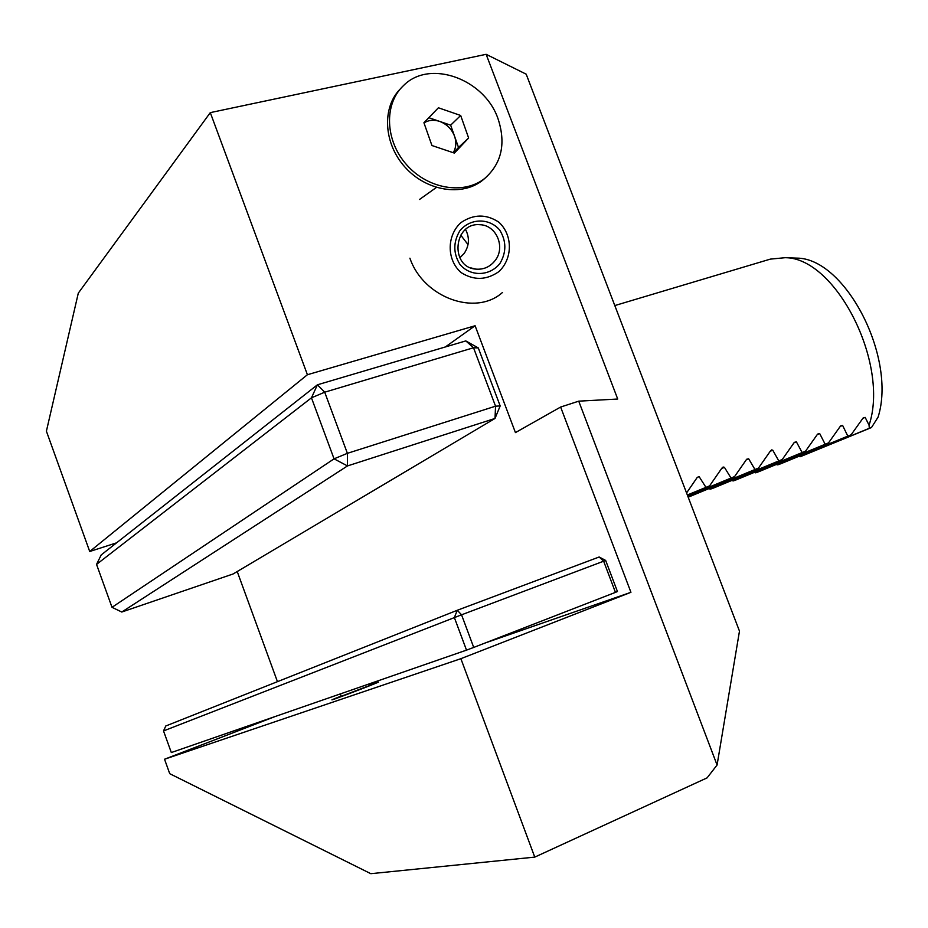 <?xml version="1.0" encoding="UTF-8"?>
<svg xmlns="http://www.w3.org/2000/svg" width="928" height="928" viewBox="0 0 928 928"><rect width="100%" height="100%" fill="white"/><g stroke="black" fill="none" stroke-linecap="round" stroke-linejoin="round"><path stroke-width="1.39" d="M697.218 477.433L699.12 476.621L697.288 477.34L686.558 492.954M687.346 494.995L709.595 485.878L687.416 495.158M721.613 468.524L724.42 467.318L723.121 467.016L721.81 468.222L709.595 485.878M687.718 495.97L734.593 476.574L687.787 496.132M724.42 467.318L730.939 477.908M746.286 459.801L748.664 458.78L746.657 459.244L734.593 476.574M688.182 497.176L758.478 468.072L688.193 497.199M748.664 458.78L754.882 469.382M770.263 451.263L772.769 450.196L771.62 449.906L770.542 450.834L758.478 468.072M710.581 489.102L782.258 459.499L713.98 487.85L710.581 489.102L708.841 488.743M772.769 450.196L778.72 460.787M793.997 442.83L796.386 441.821L794.31 442.366L782.258 459.499M733.282 480.913L805.55 451.147L736.646 479.683L733.282 480.913L731.542 480.565M796.386 441.821L802.059 452.412M817.301 434.548L819.679 433.538L817.591 434.107L805.55 451.147M755.694 472.828L828.53 442.876L759.011 471.61L755.694 472.828L754.023 472.48M819.679 433.538L825.096 444.141M840.269 426.393L842.601 425.407L840.559 425.952L828.53 442.876M777.78 464.858L851.127 434.768L781.051 463.652L777.78 464.858L776.133 464.534M842.601 425.407L847.751 435.998M862.878 418.354L865.174 417.391L863.156 417.936L851.127 434.768M865.174 417.391L869.06 425.186L869.327 428.284L800.214 456.727L871.473 427.553L878.085 417.113C896.9 357.338 845.188 258.077 796.908 258.123L793.08 257.984M869.327 428.284L871.473 427.553M800.214 456.727L798.393 456.506M869.06 425.186C889.824 363.463 835.687 257.508 785.181 257.694L770.344 259.121L614.812 305.567M699.12 476.621L705.883 487.235M460.717 235.097L468.025 244.609M274.874 716.625L164.534 759.232L169.731 773.685L370.817 873.689L534.76 857.112L707.09 777.873L717.077 765.02L578.736 401.163L617.712 399.028L486.133 54.311L526.199 74.182L739.477 631.121L717.077 765.02M445.336 346.968L475.101 325.751L307.412 374.726L89.726 551.499L116.545 542.845M307.412 374.726L210.296 112.624L78.3 293.132L46.4 431.184L89.726 551.499M210.296 112.624L486.133 54.311M485.1 643.011L630.936 592.308L560.628 407.044L578.736 401.163M630.936 592.308L460.88 658.683L534.76 857.112M475.101 325.751L515.434 432.599L560.628 407.044M409.898 258.181C423.516 297.911 475.867 316.552 502.5 292.459M237.22 571.532L277.449 681.662M164.534 759.232L460.88 658.683M369.298 685.34C383.206 680.247 381.408 681.14 363.88 688.008C339.462 697.496 319.522 704.572 341.144 696.093M461.17 272.623C473.86 280.604 486.423 280.268 498.87 271.637C512.917 258.518 512.871 234.68 498.661 222.047C486.075 213.881 473.454 214.09 460.81 222.697C446.484 235.909 446.716 260.165 461.17 272.623M499.914 263.517C506.514 252.288 506.468 241.176 499.786 230.179C489.474 217.72 470.102 217.999 459.766 230.91C453.096 242.289 453.177 253.483 460.01 264.515C470.508 276.892 489.74 276.324 499.914 263.517M495.169 260.49C505.783 247.3 496.376 224.959 479.927 224.727C453.525 222.128 449.512 267.276 475.878 269.12C483.697 269.746 490.135 266.87 495.169 260.49M459.812 257.81L464.128 253.483C469.301 245.758 469.777 237.765 465.566 229.506M112.01 607.318L334.057 458.838L347.49 465.926L347.385 453.328L495.552 406.186L473.524 347.756L324.707 392.196L347.385 453.328L334.057 458.838L311.46 397.822L96.547 564.41L112.01 607.318L121.777 612.028L233.114 573.968L495.018 418.447L347.49 465.926L121.777 612.028M324.707 392.196L317.411 384.807L311.46 397.822L324.707 392.196M465.798 340.912L473.524 347.756L478.291 347.93L465.798 340.912L317.411 384.807L101.198 554.932L96.547 564.41M500.169 405.93L495.552 406.186L495.018 418.447L500.169 405.93L478.291 347.93M163.525 730.928L165.787 725.986L457.295 610.264L461.552 614.812L163.525 730.928L171.32 752.55L466.506 650.134L454.36 617.549L457.295 610.264L599.175 556.986L603.641 561.196L605.659 560.454L617.433 591.519L615.45 592.377L603.641 561.196L461.552 614.812L473.721 647.431L615.45 592.377M466.506 650.134L473.721 647.431M599.175 556.986L605.659 560.454M368.822 684.029L369.39 685.583L341.237 696.325L340.344 693.912M453.2 152.679C456.135 147.854 456.588 142.39 454.581 136.312L458.513 147.448L453.479 152.772M450.648 125.176L454.581 136.312C451.785 129.085 446.809 124.12 439.652 121.406L450.648 125.176L460.671 115.478L468.628 138.005L454.384 153.085L431.938 145.522L423.922 122.74L438.41 107.787L460.671 115.478M428.817 117.694L439.652 121.406C433.828 119.526 428.608 120.037 423.98 122.914M458.513 147.448L468.628 138.005M400.583 88.636C381.628 107.3 383.542 143.608 405.13 167.272C426.474 191.156 462.098 196.759 482.618 180.276L485.332 177.944M498.417 119.944C485.599 79.356 429.803 58.476 403.332 85.759C383.74 104.087 385.097 140.754 406.684 164.848C428.017 189.173 464.07 195.042 484.764 178.396C501.41 163.641 505.969 144.153 498.417 119.944M796.908 258.123L785.181 257.694M436.38 187.456L419.491 199.485M470.937 267.914L475.878 269.12M482.618 180.276L484.764 178.396"/></g></svg>
